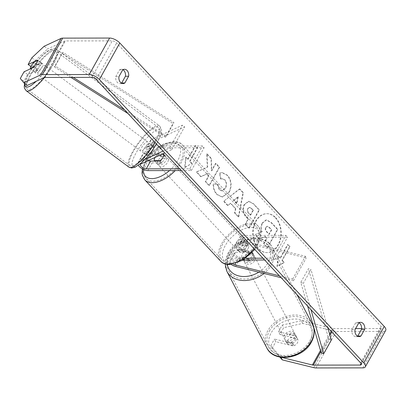 <?xml version="1.0" encoding="UTF-8"?>
<svg xmlns="http://www.w3.org/2000/svg" width="406" height="406" viewBox="0 0 406 406"><rect width="100%" height="100%" fill="white"/><g stroke="black" fill="none" stroke-linecap="round" stroke-linejoin="round"><path stroke-width="0.3" stroke-dasharray="2.03 1.52" d="M248.157 259.287L239.149 257.064A4.04 1.715 29.2 0 1 235.516 255.11A4.04 1.715 29.2 0 1 234.409 252.771A4.04 1.715 29.2 0 1 235.627 252.268L244.407 252.253A5.77 3.152 -43 0 0 248.482 244.955L239.702 244.97A4.04 1.715 -150.8 0 0 238.484 245.473A4.04 1.715 -150.8 0 0 239.591 247.812A4.04 1.715 -150.8 0 0 243.224 249.766L252.238 251.989A5.77 4.385 152.5 0 1 252.385 252.248A5.77 4.385 152.5 0 1 252.146 256.12A5.77 4.385 152.5 0 1 248.157 259.287L249.025 260.951L240.012 258.729A6.922 2.938 29.2 0 1 233.785 255.379A6.922 2.938 29.2 0 1 231.887 251.36A6.922 2.938 29.2 0 1 233.978 250.497L242.758 250.487A5.77 3.152 -43 0 0 246.838 243.189L238.058 243.199A6.922 2.938 -150.8 0 0 235.967 244.062A6.922 2.938 -150.8 0 0 237.865 248.081A6.922 2.938 -150.8 0 0 244.092 251.431L253.1 253.654A5.77 4.385 152.5 0 1 253.253 253.912A5.77 4.385 152.5 0 1 253.014 257.785A5.77 4.385 152.5 0 1 249.025 260.951M248.426 243.676A6.922 2.938 29.2 0 1 242.199 240.327A6.922 2.938 29.2 0 1 240.301 236.307A6.922 2.938 29.2 0 1 242.387 235.444L285.89 235.378L287.539 237.15L244.036 237.216A4.04 1.715 29.2 0 0 242.818 237.718A4.04 1.715 29.2 0 0 243.925 240.058A4.04 1.715 29.2 0 0 247.558 242.012L305.383 256.272L306.251 257.937L248.426 243.676L244.092 251.431M233.11 264.174A4.04 1.715 29.2 0 1 230.075 260.525A4.04 1.715 29.2 0 1 231.293 260.023L243.204 260.002M231.187 264.463A6.922 2.938 29.2 0 1 227.558 259.114A6.922 2.938 29.2 0 1 229.644 258.252L245.838 258.231M281.135 277.694L293.502 280.744L292.635 279.079L279.379 275.811M264.6 259.972L274.791 259.952L287.539 237.15M262.951 258.201L273.142 258.186L285.89 235.378M273.142 258.186L274.791 259.952M293.502 280.744L306.251 257.937M292.635 279.079L305.383 256.272M248.482 244.955L246.838 243.189M244.407 252.253L242.758 250.487M252.238 251.989L253.1 253.654M162.968 153.772L154.64 153.788A4.04 1.715 29.2 0 1 150.418 152.103A4.04 1.715 29.2 0 1 148.804 149.342A4.04 1.715 29.2 0 1 149.205 148.992L154.052 146.749L151.819 145.089A5.77 1.538 126.6 0 1 150.829 148.251A5.77 1.538 126.6 0 1 147.738 152.387L142.897 154.63A6.922 2.938 -150.8 0 0 142.207 155.234A6.922 2.938 -150.8 0 0 144.972 159.969A6.922 2.938 -150.8 0 0 152.209 162.852L160.989 162.842A5.77 3.152 -43 0 0 165.069 155.544L156.29 155.554A6.922 2.938 29.2 0 1 149.048 152.671A6.922 2.938 29.2 0 1 146.287 147.936A6.922 2.938 29.2 0 1 146.977 147.332L151.819 145.089M154.052 146.749A5.77 1.538 126.6 0 1 153.062 149.91A5.77 1.538 126.6 0 1 149.971 154.047L145.13 156.29A4.04 1.715 -150.8 0 0 144.729 156.64A4.04 1.715 -150.8 0 0 148.327 160.553M151.311 139.578A6.922 2.938 -150.8 0 0 150.621 140.182A6.922 2.938 -150.8 0 0 153.382 144.917A6.922 2.938 -150.8 0 0 160.624 147.799L204.122 147.733L202.472 145.967L158.974 146.033A4.04 1.715 -150.8 0 1 154.752 144.348A4.04 1.715 -150.8 0 1 153.138 141.587A4.04 1.715 -150.8 0 1 153.539 141.237L184.628 126.839L182.395 125.18L151.311 139.578L146.977 147.332M145.033 159.385L138.563 162.385A6.922 2.938 -150.8 0 0 137.873 162.989A6.922 2.938 -150.8 0 0 138.319 165.349M162.999 151.068L169.652 147.987L171.88 149.647L164.755 152.945M179.533 168.789L189.729 168.774L202.472 145.967M181.183 170.556L191.373 170.54L189.729 168.774M191.373 170.54L204.122 147.733M169.652 147.987L182.395 125.18M171.88 149.647L184.628 126.839M163.42 153.772L165.069 155.544M159.34 161.07L160.989 162.842M149.971 154.047L147.738 152.387M36.682 69.7A5.77 1.538 126.6 0 1 42.747 63.854A5.77 1.538 126.6 0 1 41.93 67.269A5.77 1.538 126.6 0 1 35.86 73.116A5.77 1.538 126.6 0 1 36.682 69.7M42.747 63.854L41.407 62.859A5.77 1.538 126.6 0 0 37.88 65.163L33.86 62.174M41.407 62.859A5.77 1.538 126.6 0 1 41.625 63.427L37.606 60.443M147.814 152.341A5.77 1.538 126.6 0 1 150.352 148.799L147.672 146.81A5.77 1.538 126.6 0 1 151.205 144.506A5.77 1.538 126.6 0 1 151.418 145.074L154.097 147.063A5.77 1.538 126.6 0 1 153.062 149.91A5.77 1.538 126.6 0 1 150.524 153.453L147.85 151.458A5.77 1.538 126.6 0 1 144.318 153.762A5.77 1.538 126.6 0 1 144.105 153.194L146.779 155.183A5.77 1.538 126.6 0 1 147.814 152.341M143.8 149.352A5.77 1.538 126.6 0 1 149.865 143.506A5.77 1.538 126.6 0 1 149.043 146.921A5.77 1.538 126.6 0 1 142.978 152.768A5.77 1.538 126.6 0 1 143.8 149.352M154.097 147.063L150.352 148.799M146.779 155.183L150.524 153.453M35.86 73.116L34.52 72.121A5.77 1.538 126.6 0 0 38.052 69.817L34.038 66.828M34.52 72.121A5.77 1.538 126.6 0 1 34.307 71.547L30.572 68.771M38.052 69.817L34.307 71.547M37.88 65.163L41.625 63.427M147.672 146.81L151.418 145.074M147.85 151.458L144.105 153.194M141.567 147.693A5.77 1.538 126.6 0 1 147.632 141.846A5.77 1.538 126.6 0 1 146.81 145.262A5.77 1.538 126.6 0 1 140.745 151.108A5.77 1.538 126.6 0 1 141.567 147.693M38.915 71.36A5.77 1.538 126.6 0 1 44.98 65.513A5.77 1.538 126.6 0 1 44.158 68.929A5.77 1.538 126.6 0 1 38.093 74.775A5.77 1.538 126.6 0 1 38.915 71.36M52.369 65.127A23.832 6.344 126.6 0 1 27.314 89.269A23.832 6.344 126.6 0 1 30.704 75.161A23.832 6.344 126.6 0 1 55.759 51.019A23.832 6.344 126.6 0 1 52.369 65.127M155.021 141.461A23.832 6.344 126.6 0 1 129.971 165.602A23.832 6.344 126.6 0 1 133.361 151.494A23.832 6.344 126.6 0 1 158.411 127.357A23.832 6.344 126.6 0 1 155.021 141.461M275.39 217.758A19.463 14.058 -90.1 0 1 280.099 239.433A19.463 14.058 -90.1 0 1 266.823 252.608A19.463 14.058 -90.1 0 1 258.191 248.528A19.463 14.058 -90.1 0 1 253.486 226.858A19.463 14.058 -90.1 0 1 266.762 213.683A19.463 14.058 -90.1 0 1 275.39 217.758M275.791 217.758A19.463 14.058 -90.1 0 1 280.495 239.433A19.463 14.058 -90.1 0 1 267.219 252.603A19.463 14.058 -90.1 0 1 258.592 248.528A19.463 14.058 -90.1 0 1 253.882 226.852A19.463 14.058 -90.1 0 1 267.158 213.683A19.463 14.058 -90.1 0 1 275.791 217.758M121.435 83.134A5.77 4.167 -90.1 0 1 119.841 83.575A5.77 4.167 -90.1 0 1 115.751 76.612L119.506 69.903L122.698 69.898M119.506 69.903A5.77 4.167 -90.1 0 1 121.353 69.299A5.77 4.167 -90.1 0 1 122.947 69.736M359.021 322.78A5.77 4.167 89.9 0 0 357.422 322.344A5.77 4.167 89.9 0 0 355.575 322.943L358.767 322.937M292.01 343.364L293.396 346.019L275.836 341.69L274.451 339.03L292.01 343.364A5.77 4.385 -27.5 0 0 295.999 340.192A5.77 4.385 -27.5 0 0 296.238 336.325A5.77 4.385 -27.5 0 0 296.091 336.067L278.526 331.732L279.917 334.392L283.657 327.698L302.709 323.404L334.158 331.159A8.079 3.426 -150.8 0 0 336.346 331.458L383.264 331.387A8.079 3.426 -150.8 0 0 385.7 330.377M279.917 334.392L297.476 338.721A5.77 4.385 152.5 0 1 297.623 338.98A5.77 4.385 152.5 0 1 297.385 342.852A5.77 4.385 152.5 0 1 293.396 346.019M207.278 167.074L206.669 153.879L211.003 158.523L211.409 170.794L215.545 163.39L219.199 167.308L209.004 185.552L205.345 181.634L207.984 176.92L207.796 173.423L200.691 176.646L196.301 171.941L207.679 167.074L207.07 153.879L206.669 153.879M230.314 203.223L235.424 208.699L234.546 212.932L238.317 216.977L242.945 192.733L239.444 188.978L223.655 201.259L227.553 205.436L230.715 203.223L235.825 208.699L235.424 208.699M355.575 322.943L351.824 329.657A5.77 4.167 89.9 0 0 355.91 336.62A5.77 4.167 89.9 0 0 357.508 336.178M361.589 328.586L380.625 328.555A3.461 1.467 -150.8 0 0 381.67 328.124A3.461 1.467 -150.8 0 0 381.041 326.434L116.613 42.995A3.461 1.467 -150.8 0 0 112.244 40.879L65.325 40.95A3.461 1.467 -150.8 0 0 64.625 41.082L47.715 48.913L44.147 46.259M185.679 157.142L184.674 167.434L191.617 163.506L189.638 161.385L197.286 147.703L195.306 145.581L187.658 159.264L185.679 157.142L186.08 157.142L185.075 167.434L184.674 167.434M281.957 260.342L283.936 262.459L276.993 266.392L277.998 256.1L279.978 258.221L287.626 244.534L289.605 246.655L281.957 260.342L282.358 260.337L290.006 246.655L289.605 246.655M244.265 204.431L244.234 204.482C242.062 209.09 242.727 213.307 246.234 217.129L248.046 219.067L245.133 224.279L248.787 228.197L258.982 209.953L253.334 203.893L248.573 201.3L244.265 204.431L244.635 204.482C242.463 209.09 243.128 213.307 246.635 217.129L248.442 219.067L248.046 219.067M213.226 184.08C212.901 187.826 214.084 191.287 216.763 194.459L222.092 197.022L228.867 192.261C231.801 186.095 231.253 180.447 227.218 175.321L221.94 172.616L219.494 173.129L220.6 179.021L222.102 178.747L224.675 179.975C226.492 182.365 226.644 185.095 225.127 188.171L221.549 190.84L219.23 189.724L217.489 184.314L213.622 184.075C213.302 187.826 214.48 191.282 217.164 194.459L222.488 197.022L229.268 192.261C232.202 186.095 231.648 180.447 227.619 175.321L222.341 172.616L219.494 173.129M27.324 85.402L23.873 81.144L27.613 74.45L37.053 70.076A5.77 1.538 -53.4 0 0 41.133 62.778L31.693 67.152L35.434 60.453L47.715 48.913M31.693 67.152L30.892 66.559M31.861 57.799L35.434 60.453M27.613 74.45L24.04 71.796M23.873 81.144L20.3 78.49M278.526 331.732L282.272 325.039L283.657 327.698M279.775 357.036L272.096 348.384L270.706 345.729L280.947 357.244M312.671 323.546L332.773 328.505A3.461 1.467 -150.8 0 0 333.707 328.632L355.61 328.596M270.706 345.729L274.451 339.03M302.709 323.404L301.318 320.745L311.93 323.364M301.318 320.745L282.272 325.039M272.096 348.384L275.836 341.69M296.091 336.067L297.476 338.721M351.824 329.657L355.017 329.652M41.133 62.778L37.56 60.124M37.053 70.076L33.485 67.421M115.751 76.612L118.943 76.612M262.21 223.087L262.18 223.138C260.708 226.015 260.571 228.857 261.758 231.669L255.044 234.663L259.272 239.195L265.032 236.51L266.635 238.231L263.54 243.767L267.204 247.696L277.425 229.41L271.172 222.711L266.427 220.022L265.757 220.082L262.21 223.087L262.58 223.138C261.109 226.015 260.967 228.857 262.159 231.664L255.044 234.663M259.272 239.195L265.428 236.51L267.036 238.231L263.941 243.767L267.605 247.696L277.821 229.41L271.573 222.711L266.823 220.016L265.757 220.082M266.158 220.082L262.606 223.087M277.821 229.41L277.425 229.41M267.605 247.696L267.204 247.696M263.941 243.767L263.54 243.767M267.036 238.231L266.635 238.231M265.428 236.51L265.032 236.51M259.673 239.195L255.445 234.663M262.159 231.664L261.758 231.669M185.075 167.434L191.617 163.506M192.018 163.506L190.038 161.385L189.638 161.385M190.038 161.385L197.686 147.698L197.286 147.703M187.658 159.264L188.059 159.264L195.707 145.581L197.686 147.698M195.707 145.581L195.306 145.581M188.059 159.264L186.08 157.142M290.006 246.655L288.027 244.534L287.626 244.534M282.358 260.337L284.332 262.459L277.394 266.392L278.399 256.1L280.379 258.221L288.027 244.534M280.379 258.221L279.978 258.221M278.399 256.1L277.998 256.1M277.394 266.392L276.993 266.392M284.332 262.459L283.936 262.459M236.49 203.584L233.551 200.432L237.891 196.844L236.49 203.584L236.886 203.584L233.947 200.432L233.551 200.432M233.947 200.432L238.292 196.844L237.891 196.844M235.825 208.699L234.942 212.932L234.546 212.932M234.942 212.932L238.718 216.977L238.317 216.977M238.718 216.977L243.341 192.733L242.945 192.733M243.341 192.733L239.839 188.978L239.444 188.978M239.839 188.978L223.655 201.259M224.056 201.259L227.949 205.436L227.553 205.436M227.949 205.436L230.715 203.223M238.292 196.844L236.886 203.584M247.787 208.582L249.38 207.395L251.238 208.445L252.953 210.283L250.258 215.104L248.528 213.246C247.218 211.729 246.965 210.191 247.761 208.633L249.781 207.395L251.639 208.445L253.354 210.283L252.953 210.283M253.354 210.283L250.659 215.104L250.258 215.104M250.659 215.104L248.924 213.246C247.619 211.729 247.366 210.191 248.157 208.633L248.188 208.582M248.442 219.067L245.528 224.279L245.133 224.279M245.528 224.279L249.188 228.197L248.787 228.197M249.188 228.197L259.383 209.953L258.982 209.953M259.383 209.953L253.73 203.893L248.974 201.3L244.666 204.426M207.07 153.879L211.404 158.523L211.805 170.794L215.941 163.39L219.6 167.308L209.4 185.552L205.746 181.634L208.385 176.92L208.197 173.423L201.092 176.646L196.702 171.941L207.679 167.074M196.702 171.941L196.301 171.941M201.092 176.646L200.691 176.646M208.197 173.423L207.796 173.423M208.385 176.92L207.984 176.92M205.746 181.634L205.345 181.634M209.4 185.552L209.004 185.552M219.6 167.308L219.199 167.308M215.941 163.39L215.545 163.39M211.805 170.794L211.409 170.794M211.404 158.523L211.003 158.523M219.895 173.129L221.001 179.021L220.6 179.021M221.001 179.021L222.498 178.747L225.076 179.975C226.893 182.365 227.045 185.095 225.528 188.166L221.95 190.84L219.626 189.724L217.89 184.314L217.489 184.314M217.89 184.314L213.622 184.075M265.686 227.396L267.143 226.289L268.909 227.299L271.309 229.872L268.853 234.262L266.438 231.669C265.194 230.243 264.94 228.822 265.686 227.396L267.539 226.289L269.31 227.299L271.705 229.872L269.254 234.262L266.838 231.669C265.59 230.243 265.341 228.822 266.087 227.396M269.254 234.262L268.853 234.262M271.705 229.872L271.309 229.872M295.309 338.868A5.77 4.385 152.5 0 1 290.143 342.309A5.77 4.385 152.5 0 1 285.311 340.329A5.77 4.385 152.5 0 1 285.55 336.457A5.77 4.385 152.5 0 1 290.716 333.016A5.77 4.385 152.5 0 1 295.548 334.996A5.77 4.385 152.5 0 1 295.309 338.868M287.24 343.983A5.77 4.385 152.5 0 1 287.631 340.446A5.77 4.385 152.5 0 1 290.813 337.599L297.776 339.314A5.77 4.385 152.5 0 1 297.385 342.852A5.77 4.385 152.5 0 1 294.208 345.704L287.24 343.983L285.682 340.994A5.77 4.385 152.5 0 0 285.834 341.329A5.77 4.385 152.5 0 0 292.65 342.71L294.208 345.704M242.001 257.252A5.77 4.385 152.5 0 1 242.392 253.714A5.77 4.385 152.5 0 1 245.569 250.867L246.609 252.862A5.77 4.385 152.5 0 1 253.425 254.242A5.77 4.385 152.5 0 1 253.577 254.577L252.537 252.583A5.77 4.385 152.5 0 1 252.146 256.12A5.77 4.385 152.5 0 1 248.969 258.967L250.01 260.962A5.77 4.385 152.5 0 1 243.194 259.581A5.77 4.385 152.5 0 1 243.042 259.246L242.001 257.252L248.969 258.967M253.709 259.109A5.77 4.385 152.5 0 1 248.543 262.555A5.77 4.385 152.5 0 1 243.712 260.576A5.77 4.385 152.5 0 1 243.95 256.704A5.77 4.385 152.5 0 1 249.117 253.263A5.77 4.385 152.5 0 1 253.948 255.242A5.77 4.385 152.5 0 1 253.709 259.109M252.537 252.583L245.569 250.867M297.776 339.314L297.623 338.98M289.25 334.605A5.77 4.385 152.5 0 1 296.065 335.99A5.77 4.385 152.5 0 1 296.218 336.325L289.25 334.605L290.813 337.599M292.65 342.71L285.682 340.994M246.609 252.862L253.577 254.577M250.01 260.962L243.042 259.246M254.572 260.774A5.77 4.385 152.5 0 1 249.411 264.22A5.77 4.385 152.5 0 1 244.579 262.24A5.77 4.385 152.5 0 1 244.818 258.368A5.77 4.385 152.5 0 1 249.984 254.922A5.77 4.385 152.5 0 1 254.811 256.902A5.77 4.385 152.5 0 1 254.572 260.774M294.441 337.203A5.77 4.385 152.5 0 1 289.275 340.649A5.77 4.385 152.5 0 1 284.449 338.67A5.77 4.385 152.5 0 1 284.687 334.798A5.77 4.385 152.5 0 1 289.848 331.352A5.77 4.385 152.5 0 1 294.68 333.331A5.77 4.385 152.5 0 1 294.441 337.203M269.417 331.032A23.832 18.118 152.5 0 1 290.747 316.807A23.832 18.118 152.5 0 1 310.692 324.978A23.832 18.118 152.5 0 1 309.707 340.969A23.832 18.118 152.5 0 1 288.382 355.199A23.832 18.118 152.5 0 1 268.432 347.023A23.832 18.118 152.5 0 1 269.417 331.032M229.552 254.603A23.832 18.118 152.5 0 1 250.878 240.372A23.832 18.118 152.5 0 1 270.827 248.548A23.832 18.118 152.5 0 1 269.843 264.539A23.832 18.118 152.5 0 1 248.513 278.765A23.832 18.118 152.5 0 1 228.568 270.589A23.832 18.118 152.5 0 1 229.552 254.603M238.535 249.989A5.77 3.152 137 0 1 236.865 249.365A5.77 3.152 137 0 1 237.901 244.234A5.77 3.152 137 0 1 243.63 240.865A5.77 3.152 137 0 1 245.3 241.489A5.77 3.152 137 0 1 244.265 246.62A5.77 3.152 137 0 1 238.535 249.989M242.986 245.417L241.007 243.301A5.77 3.152 137 0 1 244.62 241.925A5.77 3.152 137 0 1 246.29 242.549A5.77 3.152 137 0 1 246.706 243.29L248.685 245.412A5.77 3.152 137 0 1 245.117 251.796L239.418 251.806A5.77 3.152 137 0 1 242.986 245.417L248.685 245.412M239.418 251.806L237.439 249.685A5.77 3.152 137 0 0 237.855 250.421A5.77 3.152 137 0 0 239.525 251.05A5.77 3.152 137 0 0 243.138 249.675L245.117 251.796M154.97 157.477A5.77 3.152 137 0 1 157.919 154.239L159.898 156.361A5.77 3.152 137 0 1 163.511 154.985A5.77 3.152 137 0 1 165.181 155.61A5.77 3.152 137 0 1 165.597 156.351L163.618 154.229M159.406 165.171A5.77 3.152 137 0 1 157.731 164.542A5.77 3.152 137 0 1 158.771 159.416A5.77 3.152 137 0 1 164.501 156.046A5.77 3.152 137 0 1 166.171 156.67A5.77 3.152 137 0 1 165.135 161.801A5.77 3.152 137 0 1 159.406 165.171M160.05 160.614L162.03 162.735A5.77 3.152 137 0 1 158.416 164.11A5.77 3.152 137 0 1 156.746 163.486A5.77 3.152 137 0 1 156.33 162.745L154.777 161.08M157.919 154.239L161.979 154.234M243.138 249.675L237.439 249.685M241.007 243.301L246.706 243.29M159.898 156.361L165.597 156.351M162.03 162.735L156.33 162.745M161.05 166.937A5.77 3.152 137 0 1 159.38 166.313A5.77 3.152 137 0 1 160.421 161.182A5.77 3.152 137 0 1 166.15 157.812A5.77 3.152 137 0 1 167.82 158.436A5.77 3.152 137 0 1 166.785 163.567A5.77 3.152 137 0 1 161.05 166.937M236.886 248.223A5.77 3.152 137 0 1 235.216 247.594A5.77 3.152 137 0 1 236.251 242.468A5.77 3.152 137 0 1 241.981 239.098A5.77 3.152 137 0 1 243.656 239.723A5.77 3.152 137 0 1 242.615 244.848A5.77 3.152 137 0 1 236.886 248.223M249.964 224.822A23.832 13.017 137 0 1 256.861 227.401A23.832 13.017 137 0 1 252.578 248.579A23.832 13.017 137 0 1 228.908 262.499A23.832 13.017 137 0 1 222.011 259.916A23.832 13.017 137 0 1 226.294 238.738A23.832 13.017 137 0 1 249.964 224.822M174.128 143.536A23.832 13.017 137 0 1 181.025 146.119A23.832 13.017 137 0 1 176.742 167.292A23.832 13.017 137 0 1 153.072 181.213A23.832 13.017 137 0 1 146.175 178.63A23.832 13.017 137 0 1 150.459 157.457A23.832 13.017 137 0 1 174.128 143.536M327.759 327.667L310.976 269.564L303.328 283.251L310.955 309.661M307.626 306.094L300.78 282.378L308.428 268.691L310.976 269.564M300.78 282.378L303.328 283.251M321.131 352.839L328.779 339.152L308.428 268.691M331.326 340.025L328.779 339.152M73.232 77.399L55.297 66.031L62.945 52.349L173.935 122.673L166.287 136.355L124.688 109.996M128.012 113.563L165.369 137.233L173.017 123.551L173.935 122.673M165.369 137.233L166.287 136.355M55.297 66.031L54.379 66.909L62.027 53.227L173.017 123.551M54.379 66.909L70.938 77.404M62.945 52.349L62.027 53.227M238.058 243.199L242.387 235.444M239.702 244.97L244.036 237.216M243.224 249.766L247.558 242.012M231.293 260.023L235.627 252.268M229.644 258.252L233.978 250.497M235.678 266.483L240.012 258.729M235.516 263.565L239.149 257.064M156.29 155.554L160.624 147.799M149.205 148.992L153.539 141.237M154.64 153.788L158.974 146.033M147.875 170.606L152.209 162.852M138.563 162.385L142.897 154.63M140.796 164.044L145.13 156.29M44.482 77.485A25.679 6.836 -53.4 0 0 53.206 64.742A25.679 6.836 -53.4 0 0 56.86 49.537A25.679 6.836 -53.4 0 0 29.866 75.546A25.679 6.836 -53.4 0 0 26.212 90.751M24.913 83.611A22.792 6.07 126.6 0 1 28.948 73.283A22.792 6.07 126.6 0 1 49.375 50.466A22.792 6.07 126.6 0 1 49.664 63.686A22.792 6.07 126.6 0 1 36.164 81.307M128.869 167.084A25.679 6.836 126.6 0 1 132.518 151.885A25.679 6.836 126.6 0 1 159.512 125.875A25.679 6.836 126.6 0 1 155.858 141.075A25.679 6.836 126.6 0 1 155.031 142.521M156.782 143.338A22.792 6.07 -53.4 0 0 156.493 130.123A22.792 6.07 -53.4 0 0 136.061 152.935A22.792 6.07 -53.4 0 0 136.35 166.155A22.792 6.07 -53.4 0 0 156.782 143.338M360.65 362.923L381.041 326.434M96.222 79.49L116.613 42.995M44.234 77.571L64.625 41.082M44.929 77.444L65.325 40.95M91.847 77.368L112.244 40.879M361.096 363.502L380.625 328.555M320.806 351.718L329.966 335.32M331.814 332.017L333.707 328.632M320.461 350.525L329.626 334.133M331.184 331.342L332.773 328.505M313.762 367.653L334.158 331.159M315.954 367.948L336.346 331.458M362.873 367.877L383.264 331.387M262.58 223.138L262.18 223.138M271.573 222.711L271.172 222.711M251.639 208.445L251.238 208.445M248.924 213.246L248.528 213.246M248.157 208.633L247.761 208.633M244.635 204.482L244.234 204.482M246.635 217.129L246.234 217.129M253.73 203.893L253.334 203.893M217.164 194.459L216.763 194.459M229.238 192.312L228.837 192.312M229.268 192.261L228.867 192.261M227.619 175.321L227.218 175.321M225.076 179.975L224.675 179.975M225.528 188.166L225.127 188.171M225.497 188.222L225.102 188.222M219.626 189.724L219.23 189.724M266.113 227.345L265.717 227.345M266.838 231.669L266.438 231.669M269.31 227.299L268.909 227.299M312.331 324.125A25.679 19.524 -27.5 0 0 290.838 315.32A25.679 19.524 -27.5 0 0 267.858 330.646A25.679 19.524 -27.5 0 0 266.798 347.876M309.697 342.415A22.792 17.331 152.5 0 1 280.358 355.681A22.792 17.331 152.5 0 1 271.162 332.91A22.792 17.331 152.5 0 1 300.501 319.644A22.792 17.331 152.5 0 1 309.697 342.415M226.929 271.447A25.679 19.524 152.5 0 1 227.989 254.217A25.679 19.524 152.5 0 1 250.969 238.885A25.679 19.524 152.5 0 1 272.462 247.696A25.679 19.524 152.5 0 1 271.401 264.925A25.679 19.524 152.5 0 1 263.996 273.466M258.769 272.177A22.792 17.331 -27.5 0 0 268.097 262.662A22.792 17.331 -27.5 0 0 258.901 239.89A22.792 17.331 -27.5 0 0 229.563 253.156A22.792 17.331 -27.5 0 0 227.284 264.428M253.928 248.533A25.679 14.027 -43 0 0 258.211 226.142A25.679 14.027 -43 0 0 250.776 223.361A25.679 14.027 -43 0 0 225.274 238.358A25.679 14.027 -43 0 0 220.661 261.175M231.014 263.443A22.792 12.449 137 0 1 225.32 245.452A22.792 12.449 137 0 1 251.152 227.411A22.792 12.449 137 0 1 256.846 245.402A22.792 12.449 137 0 1 231.014 263.443M144.825 179.894A25.679 14.027 137 0 1 149.444 157.076A25.679 14.027 137 0 1 174.945 142.075A25.679 14.027 137 0 1 182.375 144.861A25.679 14.027 137 0 1 175.25 170.566M169.49 170.576A22.792 12.449 -43 0 0 180.604 152.083A22.792 12.449 -43 0 0 172.022 142.592A22.792 12.449 -43 0 0 143.282 169.348M235.967 244.062L240.301 236.307M238.484 245.473L242.818 237.718M227.558 259.114L231.887 251.36M230.075 260.525L234.409 252.771M252.385 252.248L253.253 253.912M146.287 147.936L150.621 140.182M148.804 149.342L153.138 141.587M137.873 162.989L142.207 155.234M140.395 164.394L144.729 156.64M156.493 144.094L157.066 143.09C160.111 135.65 164.146 132.087 159.512 125.875L56.86 49.537C50.643 44.64 36.753 59.56 28.659 73.532L24.553 83.342M151.205 144.506L149.865 143.506M144.318 153.762L142.978 152.768M147.632 141.846L44.98 65.513M129.971 165.602L27.314 89.269M158.411 127.357L55.759 51.019M140.745 151.108L38.093 74.775M267.219 252.603L266.823 252.608M121.353 69.299L124.546 69.294M357.422 322.344L360.614 322.339M361.274 364.618L381.67 328.124M355.91 336.62L359.107 336.615M119.841 83.575L123.033 83.57M266.823 220.016L266.427 220.022M267.158 213.683L266.762 213.683M249.38 207.395L249.781 207.395M248.573 201.3L248.974 201.3M222.092 197.022L222.488 197.022M221.94 172.616L222.341 172.616M222.102 178.747L222.498 178.747M221.549 190.84L221.95 190.84M267.539 226.289L267.143 226.289M225.071 263.93L227.908 253.41C236.302 236.683 265.28 232.252 272.462 247.696L296.959 294.654M285.311 340.329L285.834 341.329M243.194 259.581L243.712 260.576M253.425 254.242L253.948 255.242M295.548 334.996L296.065 335.99M244.579 262.24L284.449 338.67M270.827 248.548L310.692 324.978M228.568 270.589L268.432 347.023M254.811 256.902L294.68 333.331M142.333 168.845L146.399 159.193L154.168 150.23L163.922 143.841L173.666 141.471C177.97 141.755 180.873 142.882 182.375 144.861L258.211 226.142L260.637 230.689L260.982 232.811L260.271 239.002L257.475 245.473L254.801 249.467M236.865 249.365L237.855 250.421M156.746 163.486L157.731 164.542M165.181 155.61L166.171 156.67M245.3 241.489L246.29 242.549M159.38 166.313L235.216 247.594M181.025 146.119L256.861 227.401M146.175 178.63L222.011 259.916M167.82 158.436L243.656 239.723"/><path stroke-width="0.61" d="M279.379 275.811L234.815 264.819A4.04 1.715 29.2 0 1 233.11 264.174M281.135 277.694L235.678 266.483A6.922 2.938 29.2 0 1 231.187 264.463M243.204 260.002L264.6 259.972M245.838 258.231L262.951 258.201M138.319 165.349A6.922 2.938 -150.8 0 0 147.875 170.606L181.183 170.556M164.755 152.945L140.796 164.044A4.04 1.715 -150.8 0 0 140.395 164.394A4.04 1.715 -150.8 0 0 142.004 167.155A4.04 1.715 -150.8 0 0 146.226 168.84L179.533 168.789M162.999 151.068L145.033 159.385M148.327 160.553A4.04 1.715 -150.8 0 0 150.56 161.086L159.34 161.07A5.77 3.152 -43 0 0 163.42 153.772L162.968 153.772M31.328 65.716A5.77 1.538 126.6 0 1 33.86 62.174L37.606 60.443A5.77 1.538 126.6 0 1 36.57 63.285A5.77 1.538 126.6 0 1 34.038 66.828L30.293 68.563A5.77 1.538 126.6 0 1 31.328 65.716M30.293 68.563L30.572 68.771M122.698 69.898A5.77 4.167 -90.1 0 1 124.546 69.294A5.77 4.167 -90.1 0 1 127.103 70.502A5.77 4.167 -90.1 0 1 128.631 76.257L124.881 82.971A5.77 4.167 -90.1 0 1 123.033 83.57A5.77 4.167 -90.1 0 1 118.943 76.612L122.698 69.898M122.947 69.736A5.77 4.167 -90.1 0 1 123.911 70.507A5.77 4.167 -90.1 0 1 125.439 76.262L121.688 82.976A5.77 4.167 -90.1 0 1 121.435 83.134M363.177 323.546A5.77 4.167 89.9 0 0 360.614 322.339A5.77 4.167 89.9 0 0 358.767 322.937L355.017 329.652A5.77 4.167 89.9 0 0 359.107 336.615A5.77 4.167 89.9 0 0 360.954 336.016L364.705 329.302A5.77 4.167 89.9 0 0 363.177 323.546M357.508 336.178A5.77 4.167 89.9 0 0 357.762 336.021L361.513 329.307A5.77 4.167 89.9 0 0 359.98 323.552A5.77 4.167 89.9 0 0 359.021 322.78M280.947 357.244L312.376 364.994A3.461 1.467 -150.8 0 0 313.315 365.121L360.234 365.05A3.461 1.467 -150.8 0 0 361.274 364.618A3.461 1.467 -150.8 0 0 360.65 362.923L96.222 79.49A3.461 1.467 -150.8 0 0 91.847 77.368L44.929 77.444A3.461 1.467 -150.8 0 0 44.234 77.571L27.324 85.402L23.751 82.748L20.3 78.49L24.04 71.796L33.485 67.421A5.77 1.538 126.6 0 0 37.56 60.124L28.121 64.498L31.861 57.799L44.147 46.259L61.057 38.428A8.079 3.426 -150.8 0 1 62.686 38.123L109.605 38.052A8.079 3.426 -150.8 0 1 119.806 42.99L384.233 326.429A8.079 3.426 -150.8 0 1 385.7 330.377L365.304 366.867A8.079 3.426 -150.8 0 0 363.842 362.918L99.414 79.485A8.079 3.426 -150.8 0 0 89.213 74.542L42.295 74.613A8.079 3.426 -150.8 0 0 40.661 74.917L23.751 82.748M30.892 66.559L28.121 64.498M280.927 357.239L282.312 359.894L313.762 367.653A8.079 3.426 -150.8 0 0 315.954 367.948L362.873 367.877A8.079 3.426 -150.8 0 0 365.304 366.867M355.61 328.596L361.589 328.586M311.93 323.364L312.671 323.546M282.312 359.894L279.775 357.036M357.762 336.021L360.954 336.016M361.513 329.307L364.705 329.302M121.688 82.976L124.881 82.971M125.439 76.262L128.631 76.257M161.979 154.234L163.618 154.229A5.77 3.152 137 0 1 160.05 160.614L154.351 160.624L154.777 161.08M154.351 160.624A5.77 3.152 137 0 1 154.97 157.477M310.955 309.661L323.678 353.712L331.326 340.025L327.759 327.667M323.678 353.712L321.131 352.839L307.626 306.094M73.232 77.399L124.688 109.996M70.938 77.404L128.012 113.563M234.815 264.819L235.516 263.565M146.226 168.84L150.56 161.086M36.164 81.307A22.792 6.07 126.6 0 1 24.913 83.611M155.031 142.521A25.679 6.836 126.6 0 1 128.869 167.084L26.212 90.751A25.679 6.836 -53.4 0 0 44.482 77.485M99.414 79.485L119.806 42.99M363.842 362.918L384.233 326.429M40.661 74.917L61.057 38.428M360.234 365.05L361.096 363.502M313.315 365.121L320.806 351.718M329.966 335.32L331.814 332.017M312.376 364.994L320.461 350.525M329.626 334.133L331.184 331.342M89.213 74.542L109.605 38.052M42.295 74.613L62.686 38.123M266.798 347.876A25.679 19.524 -27.5 0 0 288.29 356.686A25.679 19.524 -27.5 0 0 311.27 341.355A25.679 19.524 -27.5 0 0 312.331 324.125C315.086 329.86 314.757 335.874 311.346 342.162C302.957 358.889 273.979 363.319 266.798 347.876L226.929 271.447L225.071 263.93M263.996 273.466A25.679 19.524 152.5 0 1 226.929 271.447M227.284 264.428A22.792 17.331 -27.5 0 0 258.769 272.177M175.25 170.566A25.679 14.027 137 0 1 152.255 182.675A25.679 14.027 137 0 1 144.825 179.894L220.661 261.175A25.679 14.027 -43 0 0 228.091 263.956A25.679 14.027 -43 0 0 253.928 248.533M143.282 169.348A22.792 12.449 -43 0 0 151.885 178.625A22.792 12.449 -43 0 0 169.49 170.576M156.493 144.094L151.377 151.819L145.921 158.436L141.481 162.826L135.081 167.226L131.656 168.008L128.869 167.084M24.553 83.342L24.228 86.782L24.533 88.361L26.212 90.751M296.959 294.654L312.331 324.125M220.661 261.175C222.158 263.149 225.061 264.281 229.37 264.56L242.747 260.282L254.801 249.467M144.825 179.894L142.399 175.346L142.054 173.225L142.333 168.845"/></g></svg>
